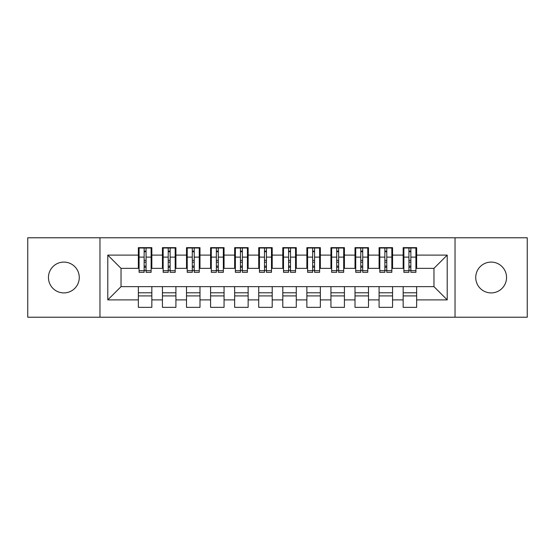 <?xml version="1.0" encoding="UTF-8"?>
<svg xmlns="http://www.w3.org/2000/svg" width="555" height="555" viewBox="0 0 555 555"><rect width="100%" height="100%" fill="white"/><g stroke="black" fill="none" stroke-linecap="round" stroke-linejoin="round"><path stroke-width="0.83" d="M491.14 262.092A15.408 15.408 0 0 0 475.732 277.5A15.408 15.408 0 0 0 491.14 292.908A15.408 15.408 0 0 0 506.548 277.5A15.408 15.408 0 0 0 491.14 262.092M63.86 262.092A15.408 15.408 0 0 0 48.452 277.5A15.408 15.408 0 0 0 63.86 292.908A15.408 15.408 0 0 0 79.268 277.5A15.408 15.408 0 0 0 63.86 262.092M455.031 317.217L527.25 317.217L527.25 237.783L455.031 237.783L455.031 317.217L99.969 317.217L99.969 237.783L27.75 237.783L27.75 317.217L99.969 317.217M408.938 262.217L410.86 262.217L408.938 262.217M416.638 292.783L403.159 292.783M403.159 295.912L416.638 295.912M384.865 262.217L386.786 262.217L384.865 262.217M392.565 292.783L379.086 292.783M379.086 295.912L392.565 295.912M360.792 262.217L362.713 262.217L360.792 262.217M368.492 292.783L355.013 292.783M355.013 295.912L368.492 295.912M336.719 262.217L338.64 262.217L336.719 262.217M344.419 292.783L330.94 292.783M330.94 295.912L344.419 295.912M312.645 262.217L314.574 262.217L312.645 262.217M320.346 292.783L306.866 292.783M306.866 295.912L320.346 295.912M288.572 262.217L290.501 262.217L288.572 262.217M296.28 292.783L282.793 292.783M282.793 295.912L296.28 295.912M264.499 262.217L266.428 262.217L264.499 262.217M272.207 292.783L258.72 292.783M258.72 295.912L272.207 295.912M240.426 262.217L242.355 262.217L240.426 262.217M248.134 292.783L234.654 292.783M234.654 295.912L248.134 295.912M216.36 262.217L218.281 262.217L216.36 262.217M224.06 292.783L210.581 292.783M210.581 295.912L224.06 295.912M192.287 262.217L194.208 262.217L192.287 262.217M199.987 292.783L186.508 292.783M186.508 295.912L199.987 295.912M168.214 262.217L170.135 262.217L168.214 262.217M175.914 292.783L162.435 292.783M162.435 295.912L175.914 295.912M455.031 237.783L99.969 237.783M139.083 268.349L121.032 268.349L107.788 255.113L107.788 299.887L138.362 299.887L138.362 307.352L151.841 307.352L151.841 299.887L162.435 299.887L162.435 307.352L175.914 307.352L175.914 299.887L186.508 299.887L186.508 307.352L199.987 307.352L199.987 299.887L210.581 299.887L210.581 307.352L224.06 307.352L224.06 299.887L234.654 299.887L234.654 307.352L248.134 307.352L248.134 299.887L258.72 299.887L258.72 307.352L272.207 307.352L272.207 299.887L282.793 299.887L282.793 307.352L296.28 307.352L296.28 299.887L306.866 299.887L306.866 307.352L320.346 307.352L320.346 299.887L330.94 299.887L330.94 307.352L344.419 307.352L344.419 299.887L355.013 299.887L355.013 307.352L368.492 307.352L368.492 299.887L379.086 299.887L379.086 307.352L392.565 307.352L392.565 299.887L403.159 299.887L403.159 307.352L416.638 307.352L416.638 286.651L433.968 286.651L433.968 268.349L415.917 268.349M107.788 255.113L138.362 255.113L138.362 268.349M433.968 268.349L447.212 255.113L416.638 255.113L416.638 247.648L403.159 247.648L403.159 255.113L392.565 255.113L392.565 247.648L379.086 247.648L379.086 255.113L368.492 255.113L368.492 247.648L355.013 247.648L355.013 255.113L344.419 255.113L344.419 247.648L330.94 247.648L330.94 255.113L320.346 255.113L320.346 247.648L306.866 247.648L306.866 255.113L296.28 255.113L296.28 247.648L282.793 247.648L282.793 255.113L272.207 255.113L272.207 247.648L258.72 247.648L258.72 255.113L248.134 255.113L248.134 247.648L234.654 247.648L234.654 255.113L224.06 255.113L224.06 247.648L210.581 247.648L210.581 255.113L199.987 255.113L199.987 247.648L186.508 247.648L186.508 255.113L175.914 255.113L175.914 247.648L162.435 247.648L162.435 255.113L151.841 255.113L151.841 247.648L138.362 247.648L138.362 255.113M447.212 255.113L447.212 299.887L416.638 299.887M392.565 299.887L392.565 286.651L416.638 286.651M403.159 299.887L403.159 286.651M416.638 255.113L416.638 268.349M368.492 299.887L368.492 286.651L392.565 286.651M379.086 299.887L379.086 286.651M403.159 255.113L403.159 268.349L391.844 268.349M392.565 255.113L392.565 268.349M344.419 299.887L344.419 286.651L368.492 286.651M355.013 299.887L355.013 286.651M379.086 255.113L379.086 268.349L367.771 268.349M368.492 255.113L368.492 268.349M320.346 299.887L320.346 286.651L344.419 286.651M330.94 299.887L330.94 286.651M355.013 255.113L355.013 268.349L343.698 268.349M344.419 255.113L344.419 268.349M296.28 299.887L296.28 286.651L320.346 286.651M306.866 299.887L306.866 286.651M330.94 255.113L330.94 268.349L319.625 268.349M320.346 255.113L320.346 268.349M272.207 299.887L272.207 286.651L296.28 286.651M282.793 299.887L282.793 286.651M306.866 255.113L306.866 268.349L295.551 268.349M296.28 255.113L296.28 268.349M248.134 299.887L248.134 286.651L272.207 286.651M258.72 299.887L258.72 286.651M282.793 255.113L282.793 268.349L271.485 268.349M272.207 255.113L272.207 268.349M224.06 299.887L224.06 286.651L248.134 286.651M234.654 299.887L234.654 286.651M258.72 255.113L258.72 268.349L247.412 268.349M248.134 255.113L248.134 268.349M199.987 299.887L199.987 286.651L224.06 286.651M210.581 299.887L210.581 286.651M234.654 255.113L234.654 268.349L223.339 268.349M224.06 255.113L224.06 268.349M175.914 299.887L175.914 286.651L199.987 286.651M186.508 299.887L186.508 286.651M210.581 255.113L210.581 268.349L199.266 268.349M199.987 255.113L199.987 268.349M151.841 299.887L151.841 286.651L175.914 286.651M162.435 299.887L162.435 286.651M186.508 255.113L186.508 268.349L175.193 268.349M175.914 255.113L175.914 268.349M144.14 262.217L146.062 262.217L144.14 262.217M151.841 292.783L138.362 292.783M138.362 295.912L151.841 295.912M107.788 299.887L121.032 286.651L151.841 286.651M138.362 299.887L138.362 286.651M162.435 255.113L162.435 268.349L151.12 268.349M151.841 255.113L151.841 268.349M121.032 268.349L121.032 286.651M403.88 268.349L403.159 268.349M379.807 268.349L379.086 268.349M355.734 268.349L355.013 268.349M331.661 268.349L330.94 268.349M307.588 268.349L306.866 268.349M283.515 268.349L282.793 268.349M259.449 268.349L258.72 268.349M235.375 268.349L234.654 268.349M211.302 268.349L210.581 268.349M187.229 268.349L186.508 268.349M163.156 268.349L162.435 268.349M447.212 299.887L433.968 286.651M139.083 247.891L151.12 247.891L139.083 247.891L139.083 272.325L144.14 272.325L144.14 247.981L151.12 248.016L151.12 272.325L146.062 272.325L146.062 248.016M144.14 251.11L146.062 251.11M144.14 270.299L146.062 270.299M146.062 267.281L144.14 267.281M144.14 266.095L146.062 266.095M151.841 259.088L151.12 259.088M151.841 262.217L151.12 262.217M139.083 259.088L138.362 259.088M139.083 262.217L138.362 262.217M163.156 247.891L175.193 247.891L163.156 247.891L163.156 272.325L168.214 272.325L168.214 247.981L175.193 248.016L175.193 272.325L170.135 272.325L170.135 248.016M168.214 251.11L170.135 251.11M168.214 270.299L170.135 270.299M170.135 267.281L168.214 267.281M168.214 266.095L170.135 266.095M175.914 259.088L175.193 259.088M175.914 262.217L175.193 262.217M163.156 259.088L162.435 259.088M163.156 262.217L162.435 262.217M187.229 247.891L199.266 247.891L187.229 247.891L187.229 272.325L192.287 272.325L192.287 247.981L199.266 248.016L199.266 272.325L194.208 272.325L194.208 248.016M192.287 251.11L194.208 251.11M192.287 270.299L194.208 270.299M194.208 267.281L192.287 267.281M192.287 266.095L194.208 266.095M199.987 259.088L199.266 259.088M199.987 262.217L199.266 262.217M187.229 259.088L186.508 259.088M187.229 262.217L186.508 262.217M211.302 247.891L223.339 247.891L211.302 247.891L211.302 272.325L216.36 272.325L216.36 247.981L223.339 248.016L223.339 272.325L218.281 272.325L218.281 248.016M216.36 251.11L218.281 251.11M216.36 270.299L218.281 270.299M218.281 267.281L216.36 267.281M216.36 266.095L218.281 266.095M224.06 259.088L223.339 259.088M224.06 262.217L223.339 262.217M211.302 259.088L210.581 259.088M211.302 262.217L210.581 262.217M235.375 247.891L247.412 247.891L235.375 247.891L235.375 272.325L240.426 272.325L240.426 247.981L247.412 248.016L247.412 272.325L242.355 272.325L242.355 248.016M240.426 251.11L242.355 251.11M240.426 270.299L242.355 270.299M242.355 267.281L240.426 267.281M240.426 266.095L242.355 266.095M248.134 259.088L247.412 259.088M248.134 262.217L247.412 262.217M235.375 259.088L234.654 259.088M235.375 262.217L234.654 262.217M259.449 247.891L271.485 247.891L259.449 247.891L259.449 272.325L264.499 272.325L264.499 247.981L271.485 248.016L271.485 272.325L266.428 272.325L266.428 248.016M264.499 251.11L266.428 251.11M264.499 270.299L266.428 270.299M266.428 267.281L264.499 267.281M264.499 266.095L266.428 266.095M272.207 259.088L271.485 259.088M272.207 262.217L271.485 262.217M259.449 259.088L258.72 259.088M259.449 262.217L258.72 262.217M283.515 247.891L295.551 247.891L283.515 247.891L283.515 272.325L288.572 272.325L288.572 247.981L295.551 248.016L295.551 272.325L290.501 272.325L290.501 248.016M288.572 251.11L290.501 251.11M288.572 270.299L290.501 270.299M290.501 267.281L288.572 267.281M288.572 266.095L290.501 266.095M296.28 259.088L295.551 259.088M296.28 262.217L295.551 262.217M283.515 259.088L282.793 259.088M283.515 262.217L282.793 262.217M307.588 247.891L319.625 247.891L307.588 247.891L307.588 272.325L312.645 272.325L312.645 247.981L319.625 248.016L319.625 272.325L314.574 272.325L314.574 248.016M312.645 251.11L314.574 251.11M312.645 270.299L314.574 270.299M314.574 267.281L312.645 267.281M312.645 266.095L314.574 266.095M320.346 259.088L319.625 259.088M320.346 262.217L319.625 262.217M307.588 259.088L306.866 259.088M307.588 262.217L306.866 262.217M331.661 247.891L343.698 247.891L331.661 247.891L331.661 272.325L336.719 272.325L336.719 247.981L343.698 248.016L343.698 272.325L338.64 272.325L338.64 248.016M336.719 251.11L338.64 251.11M336.719 270.299L338.64 270.299M338.64 267.281L336.719 267.281M336.719 266.095L338.64 266.095M344.419 259.088L343.698 259.088M344.419 262.217L343.698 262.217M331.661 259.088L330.94 259.088M331.661 262.217L330.94 262.217M355.734 247.891L367.771 247.891L355.734 247.891L355.734 272.325L360.792 272.325L360.792 247.981L367.771 248.016L367.771 272.325L362.713 272.325L362.713 248.016M360.792 251.11L362.713 251.11M360.792 270.299L362.713 270.299M362.713 267.281L360.792 267.281M360.792 266.095L362.713 266.095M368.492 259.088L367.771 259.088M368.492 262.217L367.771 262.217M355.734 259.088L355.013 259.088M355.734 262.217L355.013 262.217M379.807 247.891L391.844 247.891L379.807 247.891L379.807 272.325L384.865 272.325L384.865 247.981L391.844 248.016L391.844 272.325L386.786 272.325L386.786 248.016M384.865 251.11L386.786 251.11M384.865 270.299L386.786 270.299M386.786 267.281L384.865 267.281M384.865 266.095L386.786 266.095M392.565 259.088L391.844 259.088M392.565 262.217L391.844 262.217M379.807 259.088L379.086 259.088M379.807 262.217L379.086 262.217M403.88 247.891L415.917 247.891L403.88 247.891L403.88 272.325L408.938 272.325L408.938 247.981L415.917 248.016L415.917 272.325L410.86 272.325L410.86 248.016M408.938 251.11L410.86 251.11M408.938 270.299L410.86 270.299M410.86 267.281L408.938 267.281M408.938 266.095L410.86 266.095M416.638 259.088L415.917 259.088M416.638 262.217L415.917 262.217M403.88 259.088L403.159 259.088M403.88 262.217L403.159 262.217M139.083 248.016L144.14 248.016M146.062 270.673L151.12 270.673M146.062 257.118L151.12 257.118M139.083 270.673L144.14 270.673M139.083 257.118L144.14 257.118M144.14 260.378L146.062 260.378M144.14 251.748L146.062 251.748M163.156 248.016L168.214 248.016M170.135 270.673L175.193 270.673M170.135 257.118L175.193 257.118M163.156 270.673L168.214 270.673M163.156 257.118L168.214 257.118M168.214 260.378L170.135 260.378M168.214 251.748L170.135 251.748M187.229 248.016L192.287 248.016M194.208 270.673L199.266 270.673M194.208 257.118L199.266 257.118M187.229 270.673L192.287 270.673M187.229 257.118L192.287 257.118M192.287 260.378L194.208 260.378M192.287 251.748L194.208 251.748M211.302 248.016L216.36 248.016M218.281 270.673L223.339 270.673M218.281 257.118L223.339 257.118M211.302 270.673L216.36 270.673M211.302 257.118L216.36 257.118M216.36 260.378L218.281 260.378M216.36 251.748L218.281 251.748M235.375 248.016L240.426 248.016M242.355 270.673L247.412 270.673M242.355 257.118L247.412 257.118M235.375 270.673L240.426 270.673M235.375 257.118L240.426 257.118M240.426 260.378L242.355 260.378M240.426 251.748L242.355 251.748M259.449 248.016L264.499 248.016M266.428 270.673L271.485 270.673M266.428 257.118L271.485 257.118M259.449 270.673L264.499 270.673M259.449 257.118L264.499 257.118M264.499 260.378L266.428 260.378M264.499 251.748L266.428 251.748M283.515 248.016L288.572 248.016M290.501 270.673L295.551 270.673M290.501 257.118L295.551 257.118M283.515 270.673L288.572 270.673M283.515 257.118L288.572 257.118M288.572 260.378L290.501 260.378M288.572 251.748L290.501 251.748M307.588 248.016L312.645 248.016M314.574 270.673L319.625 270.673M314.574 257.118L319.625 257.118M307.588 270.673L312.645 270.673M307.588 257.118L312.645 257.118M312.645 260.378L314.574 260.378M312.645 251.748L314.574 251.748M331.661 248.016L336.719 248.016M338.64 270.673L343.698 270.673M338.64 257.118L343.698 257.118M331.661 270.673L336.719 270.673M331.661 257.118L336.719 257.118M336.719 260.378L338.64 260.378M336.719 251.748L338.64 251.748M355.734 248.016L360.792 248.016M362.713 270.673L367.771 270.673M362.713 257.118L367.771 257.118M355.734 270.673L360.792 270.673M355.734 257.118L360.792 257.118M360.792 260.378L362.713 260.378M360.792 251.748L362.713 251.748M379.807 248.016L384.865 248.016M386.786 270.673L391.844 270.673M386.786 257.118L391.844 257.118M379.807 270.673L384.865 270.673M379.807 257.118L384.865 257.118M384.865 260.378L386.786 260.378M384.865 251.748L386.786 251.748M403.88 248.016L408.938 248.016M410.86 270.673L415.917 270.673M410.86 257.118L415.917 257.118M403.88 270.673L408.938 270.673M403.88 257.118L408.938 257.118M408.938 260.378L410.86 260.378M408.938 251.748L410.86 251.748"/></g></svg>
